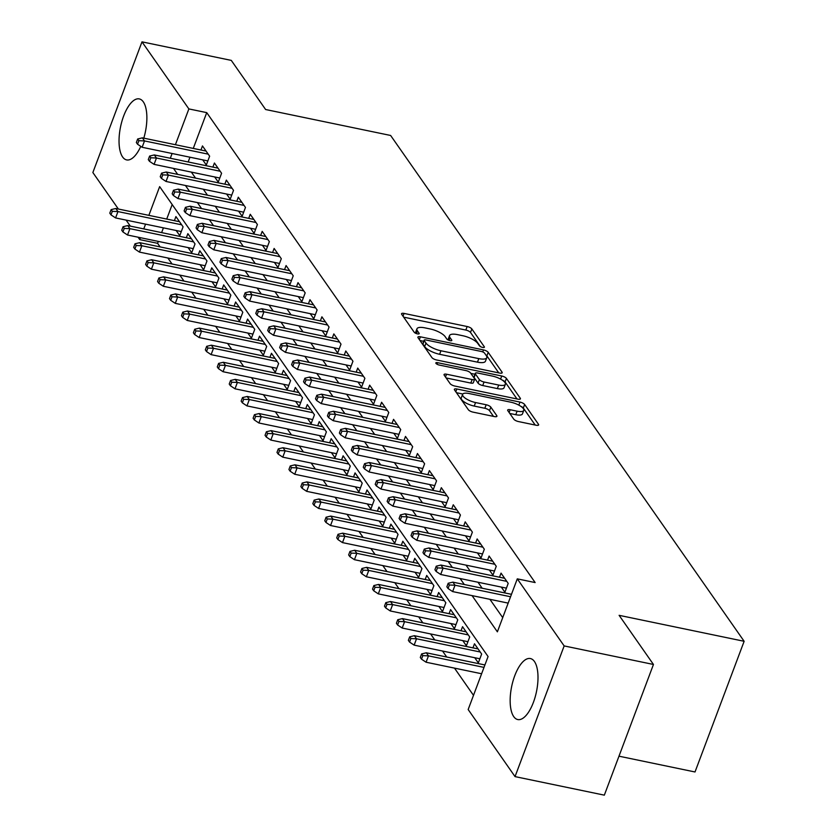 <?xml version="1.0" encoding="UTF-8"?>
<svg xmlns="http://www.w3.org/2000/svg" width="837" height="837" viewBox="0 0 837 837"><rect width="100%" height="100%" fill="white"/><g stroke="black" fill="none" stroke-linecap="round" stroke-linejoin="round"><path stroke-width="1.26" d="M482.656 347.418A2.741 0.9 20.6 0 0 484.403 347.209A2.741 0.9 20.6 0 0 484.288 346.748L471.838 328.931A3.923 1.287 20.6 0 0 467.151 326.524L404.051 313.425A3.923 1.287 20.6 0 0 401.551 313.718A3.923 1.287 20.6 0 0 401.718 314.367L414.169 332.195A2.741 0.9 20.6 0 0 417.443 333.879A2.741 0.9 20.6 0 0 419.191 333.67A2.741 0.9 20.6 0 0 419.075 333.21L417.464 330.908A12.545 4.101 20.6 0 1 416.941 328.826A12.545 4.101 20.6 0 1 424.934 327.863L430.197 328.962A12.545 4.101 20.6 0 1 445.169 336.652L446.78 338.964A2.741 0.9 20.6 0 0 450.055 340.649A2.741 0.9 20.6 0 0 451.802 340.439A2.741 0.9 20.6 0 0 451.687 339.979L450.076 337.677A12.545 4.101 20.6 0 1 449.553 335.595A12.545 4.101 20.6 0 1 457.536 334.633L462.798 335.731A12.545 4.101 20.6 0 1 477.77 343.421L479.381 345.733A2.741 0.9 20.6 0 0 482.656 347.418M513.719 716.598A31.147 12.67 101.7 0 1 513.029 680.962A31.147 12.67 101.7 0 1 530.407 658.552A31.147 12.67 101.7 0 1 534.435 661.502A31.147 12.67 101.7 0 1 535.125 697.137A31.147 12.67 101.7 0 1 517.747 719.548A31.147 12.67 101.7 0 1 513.719 716.598M140.773 146.381A31.147 12.67 101.7 0 1 126.628 159.909A31.147 12.67 101.7 0 1 122.6 156.958A31.147 12.67 101.7 0 1 121.909 121.323A31.147 12.67 101.7 0 1 139.287 98.912A31.147 12.67 101.7 0 1 143.315 101.863A31.147 12.67 101.7 0 1 143.807 138.147M513.761 419.149A3.923 1.287 20.6 0 0 518.438 421.555L536.14 425.238A3.923 1.287 20.6 0 0 538.641 424.934A3.923 1.287 20.6 0 0 538.473 424.286L524.642 404.491A3.923 1.287 20.6 0 0 519.965 402.084L456.856 388.985A3.923 1.287 20.6 0 0 454.365 389.289A3.923 1.287 20.6 0 0 454.522 389.937L468.354 409.732A3.923 1.287 20.6 0 0 473.041 412.128L494.426 416.575A3.923 1.287 20.6 0 0 496.916 416.271A3.923 1.287 20.6 0 0 496.759 415.623L490.838 407.148A3.923 1.287 20.6 0 0 486.161 404.752L475.552 402.545A10.483 3.432 20.6 0 1 462.599 394.373A10.483 3.432 20.6 0 1 469.285 393.568L510.821 402.199A10.483 3.432 20.6 0 1 523.774 410.371A10.483 3.432 20.6 0 1 517.099 411.176L510.172 409.732A3.923 1.287 20.6 0 0 507.672 410.036A3.923 1.287 20.6 0 0 507.839 410.685L513.761 419.149M118.362 209.02L92.865 172.537L141.987 41.85L231.284 60.39L265.622 109.521L390.628 135.468L744.135 641.288L619.118 615.331L653.456 664.463L564.159 645.923L515.037 776.61L468.165 709.535L488.076 656.553L159.658 186.63L148.86 215.35M141.987 41.85L188.869 108.925L175.414 144.707M472.058 595.609L497.377 631.83L517.287 578.848L535.146 582.562L206.729 112.629L188.869 108.925M517.287 578.848L564.159 645.923M499.689 373.072A3.923 1.287 20.6 0 0 502.179 372.768A3.923 1.287 20.6 0 0 502.022 372.12L488.191 352.325A3.923 1.287 20.6 0 0 483.504 349.918L420.404 336.819A3.923 1.287 20.6 0 0 417.904 337.123A3.923 1.287 20.6 0 0 418.071 337.771L431.902 357.566A3.923 1.287 20.6 0 0 436.579 359.973L499.689 373.072M506.416 378.408L520.248 398.203A3.923 1.287 20.6 0 1 520.415 398.851A3.923 1.287 20.6 0 1 517.915 399.155L454.805 386.045A3.923 1.287 20.6 0 1 450.128 383.649L444.206 375.175A3.923 1.287 20.6 0 1 444.049 374.526A3.923 1.287 20.6 0 1 446.539 374.223L472.141 379.538A3.923 1.287 20.6 0 0 474.631 379.245A3.923 1.287 20.6 0 0 474.474 378.586L470.54 372.967A3.923 1.287 20.6 0 0 465.864 370.561L439.216 365.037A2.741 0.9 20.6 0 1 435.836 362.892A2.741 0.9 20.6 0 1 437.584 362.683L501.74 376.001A3.923 1.287 20.6 0 1 506.416 378.408L505.088 381.944L516.984 398.956M474.736 657.715L478.335 662.862L481.652 654.032L474.485 643.779L472.957 647.859M462.788 640.629L466.387 645.777L469.714 636.947L462.547 626.693L461.009 630.774M450.85 623.534L454.449 628.681L457.766 619.851L450.599 609.598L449.071 613.678M438.912 606.448L442.501 611.596L445.828 602.766L438.661 592.512L437.123 596.593M426.964 589.363L430.563 594.511L433.88 585.68L426.713 575.427L425.186 579.507M415.026 572.267L418.615 577.415L421.942 568.585L414.775 558.331L413.237 562.422M403.078 555.182L406.677 560.33L409.994 551.499L402.827 541.246L401.3 545.326M391.141 538.097L394.74 543.244L398.056 534.414L390.889 524.161L389.351 528.241M379.192 521.012L382.791 526.159L386.108 517.329L378.941 507.076L377.414 511.156M367.255 503.916L370.854 509.063L374.17 500.233L367.004 489.98L365.466 494.06M355.306 486.831L358.906 491.978L362.222 483.148L355.055 472.895L353.528 476.975M343.369 469.745L346.968 474.893L350.284 466.063L343.118 455.809L341.58 459.89M331.421 452.65L335.02 457.797L338.336 448.967L331.18 438.714L329.642 442.804M319.483 435.564L323.082 440.712L326.399 431.882L319.232 421.628L317.694 425.709M307.535 418.479L311.134 423.627L314.45 414.796L307.294 404.543L305.756 408.623M295.597 401.394L299.196 406.541L302.513 397.711L295.346 387.458L293.808 391.538M283.649 384.298L287.248 389.446L290.575 380.615L283.408 370.362L281.87 374.442M271.711 367.213L275.31 372.36L278.627 363.53L271.46 353.277L269.932 357.357M259.763 350.128L263.362 355.275L266.689 346.445L259.522 336.192L257.984 340.272M247.825 333.032L251.424 338.179L254.741 329.349L247.574 319.096L246.047 323.187M235.888 315.947L239.476 321.094L242.803 312.264L235.636 302.011L234.098 306.091M223.939 298.861L227.538 304.009L230.855 295.179L223.688 284.925L222.161 289.006M212.002 281.776L215.59 286.913L218.917 278.083L211.751 267.84L210.213 271.92M200.053 264.68L203.653 269.828L206.969 260.998L199.802 250.744L198.275 254.825M188.116 247.595L191.715 252.743L195.031 243.912L187.865 233.659L186.327 237.739M202.721 159.867L206.32 165.015L209.637 156.184L202.47 145.931L200.943 150.011M214.67 176.952L218.258 182.1L221.585 173.269L214.418 163.016L212.88 167.097M226.607 194.038L230.206 199.185L233.523 190.355L226.356 180.101L224.829 184.182M238.555 211.123L242.144 216.27L245.471 207.44L238.304 197.197L236.766 201.278M250.493 228.219L254.092 233.366L257.409 224.536L250.242 214.282L248.715 218.363M262.431 245.304L266.03 250.451L269.357 241.621L262.19 231.368L260.652 235.448M274.379 262.389L277.978 267.537L281.295 258.706L274.128 248.453L272.59 252.544M286.317 279.485L289.916 284.632L293.232 275.802L286.076 265.549L284.538 269.629M298.265 296.57L301.864 301.718L305.181 292.887L298.014 282.634L296.476 286.714M310.203 313.655L313.802 318.803L317.118 309.972L309.962 299.719L308.424 303.8M322.151 330.751L325.75 335.899L329.067 327.068L321.9 316.815L320.362 320.895M334.089 347.836L337.688 352.984L341.004 344.153L333.837 333.9L332.31 337.981M346.037 364.922L349.636 370.069L352.952 361.239L345.786 350.985L344.248 355.066M357.974 382.007L361.574 387.154L364.89 378.324L357.723 368.071L356.196 372.162M369.923 399.103L373.522 404.25L376.838 395.42L369.672 385.166L368.134 389.247M381.86 416.188L385.459 421.335L388.776 412.505L381.609 402.252L380.082 406.332M393.808 433.273L397.397 438.421L400.724 429.59L393.557 419.337L392.019 423.417M405.746 450.369L409.345 455.516L412.662 446.686L405.495 436.433L403.968 440.513M417.694 467.454L421.283 472.602L424.61 463.771L417.443 453.518L415.905 457.598M429.632 484.539L433.231 489.687L436.548 480.856L429.381 470.603L427.853 474.684M441.58 501.625L445.169 506.772L448.496 497.942L441.329 487.689L439.791 491.779M453.518 518.72L457.117 523.868L460.434 515.037L453.267 504.784L451.739 508.865M465.456 535.806L469.055 540.953L472.382 532.123L465.215 521.87L463.677 525.95M477.404 552.891L481.003 558.038L484.32 549.208L477.153 538.955L475.615 543.035M489.342 569.987L492.941 575.134L496.257 566.304L489.101 556.05L487.563 560.131M501.29 587.072L504.889 592.219L508.205 583.389L501.039 573.136L499.501 577.216M206.729 112.629L193.274 148.421M189.968 157.21L188.179 161.97M191.349 172.108L195.544 178.103M203.297 189.204L207.482 195.199M215.235 206.289L219.43 212.284M227.183 223.374L231.368 229.369M239.12 240.46L243.316 246.455M251.069 257.555L255.254 263.55M263.006 274.641L267.202 280.636M274.954 291.726L279.139 297.721M286.892 308.822L291.088 314.817M298.84 325.907L303.025 331.902M310.778 342.992L314.974 348.987M322.726 360.077L326.911 366.072M334.664 377.173L338.849 383.168M346.602 394.258L350.797 400.253M358.55 411.344L362.735 417.339M370.488 428.439L374.683 434.434M382.436 445.525L386.621 451.52M394.373 462.61L398.569 468.605M406.322 479.706L410.507 485.701M418.259 496.791L422.455 502.786M430.208 513.876L434.393 519.871M442.145 530.961L446.341 536.956M454.093 548.057L458.278 554.052M466.031 565.142L470.227 571.137M477.979 582.228L482.164 588.223M489.917 599.323L502.713 617.622M449.375 584.99L448.182 583.274L446.853 586.81L448.046 588.516L449.375 584.99L455.025 585.22L452.88 582.144L511.48 594.312L513.008 590.252M158.319 241.412L157.607 243.316L160.108 246.905M167.86 257.995L172.056 263.99M179.809 275.091L183.994 281.086M191.746 292.176L195.931 298.171M203.694 309.261L207.879 315.256M215.632 326.357L219.817 332.352M227.57 343.442L231.765 349.437M239.518 360.527L243.703 366.522M251.456 377.613L255.651 383.608M263.404 394.708L267.589 400.703M275.342 411.794L279.537 417.789M287.29 428.879L291.475 434.874M299.227 445.975L303.423 451.97M311.176 463.06L315.361 469.055M323.113 480.145L327.309 486.14M335.062 497.23L339.247 503.225M346.999 514.326L351.195 520.321M358.947 531.411L363.132 537.406M370.885 548.497L375.081 554.492M382.833 565.592L387.018 571.587M394.771 582.678L398.956 588.673M406.719 599.763L410.904 605.758M418.657 616.848L422.842 622.843M430.595 633.944L434.79 639.939M442.543 651.029L446.728 657.024M454.481 668.114L473.501 695.338M172.181 204.542L166.72 219.064M163.414 227.852L161.625 232.613M176.168 230.51L179.767 235.657L183.083 226.827L175.916 216.574L174.389 220.654M484.895 664.944L486.454 660.895M618.982 756.188L695.013 771.976L744.135 641.288M653.456 664.463L604.335 795.15L515.037 776.61M157.607 243.316L139.748 239.612L138.063 237.206M130.31 226.105L126.115 220.11M145.554 224.149L143.765 228.909M140.459 237.698L139.748 239.612M173.489 168.404L177.685 174.399M185.437 185.49L189.622 191.485M197.375 202.575L201.571 208.57M209.323 219.671L213.508 225.666M221.261 236.756L225.456 242.751M233.209 253.841L237.394 259.836M245.147 270.937L249.342 276.932M257.095 288.022L261.28 294.017M269.033 305.107L273.228 311.102M280.981 322.203L285.166 328.198M292.919 339.288L297.114 345.283M304.867 356.374L309.052 362.369M316.804 373.459L321 379.454M328.753 390.555L332.938 396.55M340.69 407.64L344.886 413.635M352.639 424.725L356.824 430.72M364.576 441.821L368.761 447.816M376.514 458.906L380.709 464.901M388.462 475.991L392.647 481.986M400.4 493.077L404.595 499.072M412.348 510.172L416.533 516.167M424.286 527.258L428.481 533.253M436.234 544.343L440.419 550.338M448.172 561.439L452.367 567.434M460.12 578.524L464.305 584.519M172.108 153.506L170.319 158.256M449.553 335.595L448.224 339.121A12.545 4.101 20.6 0 0 448.172 339.989M416.941 328.826L415.623 332.352A12.545 4.101 20.6 0 0 415.57 333.22M480.333 346.518L470.509 332.456A3.923 1.287 20.6 0 0 465.832 330.06L403.654 317.15M423.721 341.318L420.007 340.544M498.747 372.873L486.862 355.861A3.923 1.287 20.6 0 0 485.805 354.93M484.571 353.151A2.741 0.9 20.6 0 0 481.296 351.467L425.897 339.968A2.741 0.9 20.6 0 0 424.15 340.178A2.741 0.9 20.6 0 0 424.265 340.638L425.97 343.065A12.545 4.101 20.6 0 0 440.932 350.766L478.795 358.623A12.545 4.101 20.6 0 0 486.789 357.671A12.545 4.101 20.6 0 0 486.266 355.589L484.571 353.151M423.208 343.442A2.741 0.9 20.6 0 0 422.821 343.714A2.741 0.9 20.6 0 0 422.936 344.164L424.265 340.638M486.789 357.671L485.46 361.197A12.545 4.101 20.6 0 1 477.477 362.159L439.613 354.292A12.545 4.101 20.6 0 1 424.641 346.602L422.936 344.164M446.152 377.947L470.812 383.074A3.923 1.287 20.6 0 0 473.303 382.771L474.631 379.245M470.844 373.396L474.945 374.254M498.695 385.051A10.483 3.432 20.6 0 0 505.37 384.256A10.483 3.432 20.6 0 0 492.418 376.075L477.781 373.04A3.923 1.287 20.6 0 0 475.29 373.333A3.923 1.287 20.6 0 0 475.447 373.993L479.381 379.611A3.923 1.287 20.6 0 0 484.058 382.017L498.695 385.051L497.366 388.588A10.483 3.432 20.6 0 0 504.041 387.782L505.37 384.256M475.29 373.333L473.962 376.87A3.923 1.287 20.6 0 0 474.119 377.518L475.447 373.993M497.366 388.588L482.729 385.543A3.923 1.287 20.6 0 1 478.053 383.137L474.119 377.518M505.088 381.944A3.923 1.287 20.6 0 0 502.242 380.092M523.774 410.371L522.445 413.907A10.483 3.432 20.6 0 1 515.77 414.702L509.785 413.457M462.599 394.373L461.271 397.899A10.483 3.432 20.6 0 0 474.223 406.081L475.552 402.545M493.485 416.376L489.509 410.685A3.923 1.287 20.6 0 0 484.832 408.278L474.223 406.081M462.809 394.028L456.468 392.71M535.209 425.039L523.313 408.027A3.923 1.287 20.6 0 0 520.781 406.311M111.122 209.627L109.793 213.153L110.986 214.868L112.315 211.332L111.122 209.627L115.82 208.497L117.965 211.573L115.579 217.923L181.305 231.567M112.315 211.332L117.965 211.573L181.671 224.797M115.82 208.497L179.516 221.721M115.579 217.923L110.986 214.868M138.869 140.689L137.676 138.984L136.347 142.51L137.54 144.226L138.869 140.689L144.519 140.93L142.374 137.854L206.069 151.078M208.225 154.154L144.519 140.93L142.133 147.281L207.858 160.924M137.54 144.226L142.133 147.281M142.374 137.854L137.676 138.984M123.06 226.712L121.731 230.248L122.924 231.954L124.253 228.417L123.06 226.712L127.758 225.582L129.913 228.658L127.517 235.009L193.242 248.662M124.253 228.417L129.913 228.658L193.609 241.883M127.758 225.582L191.464 238.807M127.517 235.009L122.924 231.954M135.008 243.797L133.679 247.333L134.872 249.039L136.201 245.513L135.008 243.797L139.706 242.667L141.851 245.743L139.465 252.104L205.191 265.748M136.201 245.513L141.851 245.743L205.557 258.968M139.706 242.667L203.401 255.892M139.465 252.104L134.872 249.039M146.946 260.893L145.617 264.419L146.81 266.135L148.139 262.598L146.946 260.893L151.643 259.752L153.799 262.828L151.403 269.19L217.128 282.833M148.139 262.598L153.799 262.828L217.494 276.064M151.643 259.752L215.35 272.988M151.403 269.19L146.81 266.135M158.894 277.978L157.565 281.514L158.758 283.22L160.087 279.684L158.894 277.978L163.592 276.848L165.736 279.924L163.351 286.275L229.076 299.928M160.087 279.684L165.736 279.924L229.443 293.149M163.592 276.848L227.287 290.073M163.351 286.275L158.758 283.22M150.806 157.774L149.614 156.069L148.285 159.605L149.478 161.311L150.806 157.774L156.456 158.015L154.311 154.939L218.018 168.164M220.162 171.24L156.456 158.015L154.071 164.366L219.796 178.019M149.478 161.311L154.071 164.366M154.311 154.939L149.614 156.069M162.755 174.87L161.562 173.154L160.233 176.691L161.426 178.396L162.755 174.87L168.404 175.1L166.249 172.024L229.955 185.249M232.111 188.325L168.404 175.1L166.019 181.462L231.744 195.105M161.426 178.396L166.019 181.462M166.249 172.024L161.562 173.154M174.692 191.955L173.5 190.25L172.171 193.776L173.364 195.492L174.692 191.955L180.342 192.186L178.197 189.11L241.903 202.345M244.048 205.41L180.342 192.186L177.957 198.547L243.682 212.19M173.364 195.492L177.957 198.547M178.197 189.11L173.5 190.25M186.641 209.041L185.448 207.335L184.119 210.872L185.312 212.577L186.641 209.041L192.29 209.281L190.135 206.205L253.841 219.43M255.996 222.506L192.29 209.281L189.894 215.632L255.62 229.286M185.312 212.577L189.894 215.632M190.135 206.205L185.448 207.335M170.832 295.063L169.503 298.6L170.696 300.305L172.024 296.779L170.832 295.063L175.529 293.933L177.674 297.009L175.289 303.371L241.014 317.014M172.024 296.779L177.674 297.009L241.38 310.234M175.529 293.933L239.236 307.158M175.289 303.371L170.696 300.305M198.578 226.136L197.386 224.421L196.057 227.957L197.25 229.662L198.578 226.136L204.228 226.367L202.083 223.291L265.789 236.515M267.934 239.591L204.228 226.367L201.843 232.728L267.568 246.371M197.25 229.662L201.843 232.728M202.083 223.291L197.386 224.421M182.78 312.159L181.451 315.685L182.644 317.39L183.973 313.865L182.78 312.159L187.467 311.019L189.622 314.095L187.237 320.456L252.962 334.099M183.973 313.865L189.622 314.095L253.329 327.319M187.467 311.019L251.173 324.243M187.237 320.456L182.644 317.39M194.718 329.244L193.389 332.77L194.582 334.486L195.91 330.95L194.718 329.244L199.415 328.114L201.56 331.19L199.175 337.541L264.9 351.195M195.91 330.95L201.56 331.19L265.266 344.415M199.415 328.114L263.121 341.339M199.175 337.541L194.582 334.486M206.666 346.33L205.337 349.866L206.53 351.571L207.858 348.035L206.666 346.33L211.353 345.2L213.508 348.276L211.112 354.637L276.838 368.28M207.858 348.035L213.508 348.276L277.204 361.5M211.353 345.2L275.059 358.424M211.112 354.637L206.53 351.571M218.603 363.415L217.275 366.951L218.467 368.657L219.796 365.131L218.603 363.415L223.301 362.285L225.446 365.361L223.06 371.722L288.786 385.365M219.796 365.131L225.446 365.361L289.152 378.586M223.301 362.285L286.997 375.51M223.06 371.722L218.467 368.657M230.541 380.511L229.223 384.037L230.416 385.752L231.744 382.216L230.541 380.511L235.239 379.37L237.394 382.446L234.998 388.807L300.724 402.451M231.744 382.216L237.394 382.446L301.09 395.681M235.239 379.37L298.945 392.605M234.998 388.807L230.416 385.752M210.526 243.222L209.323 241.506L208.005 245.042L209.198 246.748L210.526 243.222L216.176 243.452L214.021 240.376L277.727 253.601M279.872 256.677L216.176 243.452L213.78 249.813L279.506 263.456M209.198 246.748L213.78 249.813M214.021 240.376L209.323 241.506M222.464 260.307L221.271 258.602L219.943 262.127L221.135 263.843L222.464 260.307L228.114 260.548L225.969 257.472L289.665 270.696M291.82 273.772L228.114 260.548L225.728 266.898L291.454 280.541M221.135 263.843L225.728 266.898M225.969 257.472L221.271 258.602M234.412 277.392L233.209 275.687L231.891 279.223L233.084 280.929L234.412 277.392L240.062 277.633L237.907 274.557L301.613 287.782M303.758 290.857L240.062 277.633L237.666 283.994L303.392 297.637M233.084 280.929L237.666 283.994M237.907 274.557L233.209 275.687M246.35 294.488L245.157 292.772L243.829 296.308L245.021 298.014L246.35 294.488L252 294.718L249.855 291.642L313.551 304.867M315.706 307.943L252 294.718L249.614 301.079L315.34 314.722M245.021 298.014L249.614 301.079M249.855 291.642L245.157 292.772M258.298 311.573L257.095 309.868L255.766 313.394L256.969 315.11L258.298 311.573L263.948 311.803L261.793 308.727L325.499 321.963M327.644 325.038L263.948 311.803L261.552 318.165L327.277 331.808M256.969 315.11L261.552 318.165M261.793 308.727L257.095 309.868M242.489 397.596L241.161 401.132L242.353 402.838L243.682 399.301L242.489 397.596L247.187 396.466L249.332 399.542L246.946 405.893L312.672 419.546M243.682 399.301L249.332 399.542L313.038 412.767M247.187 396.466L310.883 409.691M246.946 405.893L242.353 402.838M270.236 328.659L269.043 326.953L267.714 330.489L268.907 332.195L270.236 328.659L275.886 328.899L273.741 325.823L337.437 339.048M339.592 342.124L275.886 328.899L273.5 335.25L339.226 348.903M268.907 332.195L273.5 335.25M273.741 325.823L269.043 326.953M254.427 414.681L253.098 418.218L254.302 419.923L255.63 416.397L254.427 414.681L259.125 413.551L261.28 416.627L258.884 422.988L324.61 436.632M255.63 416.397L261.28 416.627L324.976 429.852M259.125 413.551L322.831 426.776M258.884 422.988L254.302 419.923M282.174 345.754L280.981 344.038L279.652 347.575L280.855 349.28L282.174 345.754L287.834 345.984L285.679 342.908L349.385 356.133M351.53 359.209L287.834 345.984L285.438 352.346L351.163 365.989M280.855 349.28L285.438 352.346M285.679 342.908L280.981 344.038M266.375 431.777L265.047 435.303L266.239 437.008L267.568 433.482L266.375 431.777L271.073 430.636L273.218 433.712L270.832 440.074L336.558 453.717M267.568 433.482L273.218 433.712L336.924 446.937M271.073 430.636L334.769 443.861M270.832 440.074L266.239 437.008M294.122 362.839L292.929 361.134L291.6 364.66L292.793 366.365L294.122 362.839L299.772 363.07L297.627 359.994L361.322 373.218M363.478 376.294L299.772 363.07L297.386 369.431L363.112 383.074M292.793 366.365L297.386 369.431M297.627 359.994L292.929 361.134M278.313 448.862L276.984 452.388L278.187 454.104L279.506 450.568L278.313 448.862L283.011 447.732L285.166 450.808L282.77 457.159L348.495 470.812M279.506 450.568L285.166 450.808L348.862 464.033M283.011 447.732L346.717 460.957M282.77 457.159L278.187 454.104M306.06 379.925L304.867 378.219L303.538 381.745L304.731 383.461L306.06 379.925L311.72 380.165L309.564 377.089L373.271 390.314M375.415 393.39L311.72 380.165L309.324 386.516L375.049 400.17M304.731 383.461L309.324 386.516M309.564 377.089L304.867 378.219M290.261 465.947L288.932 469.484L290.125 471.189L291.454 467.653L290.261 465.947L294.959 464.817L297.104 467.893L294.718 474.255L360.444 487.898M291.454 467.653L297.104 467.893L360.81 481.118M294.959 464.817L358.654 478.042M294.718 474.255L290.125 471.189M318.008 397.01L316.815 395.305L315.486 398.841L316.679 400.546L318.008 397.01L323.657 397.251L321.513 394.175L385.208 407.399M387.364 410.475L323.657 397.251L321.272 403.612L386.997 417.255M316.679 400.546L321.272 403.612M321.513 394.175L316.815 395.305M302.199 483.033L300.87 486.569L302.073 488.274L303.392 484.749L302.199 483.033L306.897 481.903L309.052 484.979L306.656 491.34L372.381 504.983M303.392 484.749L309.052 484.979L372.747 498.203M306.897 481.903L370.603 495.127M306.656 491.34L302.073 488.274M329.945 414.106L328.753 412.39L327.424 415.926L328.617 417.632L329.945 414.106L335.606 414.336L333.45 411.26L397.156 424.485M399.301 427.561L335.606 414.336L333.21 420.697L398.935 434.34M328.617 417.632L333.21 420.697M333.45 411.26L328.753 412.39M314.147 500.128L312.818 503.654L314.011 505.37L315.34 501.834L314.147 500.128L318.845 498.988L320.989 502.064L318.604 508.425L384.329 522.068M315.34 501.834L320.989 502.064L384.696 515.299M318.845 498.988L382.54 512.223M318.604 508.425L314.011 505.37M326.085 517.214L324.756 520.75L325.949 522.455L327.277 518.919L326.085 517.214L330.782 516.084L332.938 519.16L330.542 525.51L396.267 539.164M327.277 518.919L332.938 519.16L396.633 532.384M330.782 516.084L394.489 529.308M330.542 525.51L325.949 522.455M338.033 534.299L336.704 537.835L337.897 539.541L339.226 536.015L338.033 534.299L342.731 533.169L344.875 536.245L342.49 542.606L408.215 556.249M339.226 536.015L344.875 536.245L408.582 549.47M342.731 533.169L406.426 546.394M342.49 542.606L337.897 539.541M349.971 551.395L348.642 554.921L349.835 556.636L351.163 553.1L349.971 551.395L354.668 550.254L356.824 553.33L354.428 559.691L420.153 573.335M351.163 553.1L356.824 553.33L420.519 566.555M354.668 550.254L418.374 563.479M354.428 559.691L349.835 556.636M361.919 568.48L360.59 572.006L361.783 573.722L363.112 570.185L361.919 568.48L366.616 567.35L368.761 570.426L366.376 576.777L432.101 590.43M363.112 570.185L368.761 570.426L432.467 583.651M366.616 567.35L430.312 580.575M366.376 576.777L361.783 573.722M373.857 585.565L372.528 589.102L373.72 590.807L375.049 587.271L373.857 585.565L378.554 584.435L380.699 587.511L378.314 593.872L444.039 607.516M375.049 587.271L380.699 587.511L444.405 600.736M378.554 584.435L442.26 597.66M378.314 593.872L373.72 590.807M385.805 602.65L384.476 606.187L385.669 607.892L386.997 604.366L385.805 602.65L390.492 601.521L392.647 604.596L390.262 610.958L455.987 624.601M386.997 604.366L392.647 604.596L456.353 617.821M390.492 601.521L454.198 614.745M390.262 610.958L385.669 607.892M397.742 619.746L396.414 623.272L397.606 624.988L398.935 621.452L397.742 619.746L402.44 618.616L404.585 621.682L402.199 628.043L467.925 641.686M398.935 621.452L404.585 621.682L468.291 634.917M402.44 618.616L466.146 631.841M402.199 628.043L397.606 624.988M409.691 636.831L408.362 640.368L409.555 642.073L410.883 638.537L409.691 636.831L414.378 635.702L416.533 638.777L414.137 645.128L479.863 658.782M410.883 638.537L416.533 638.777L480.229 652.002M414.378 635.702L478.084 648.926M414.137 645.128L409.555 642.073M421.628 653.917L420.3 657.453L421.492 659.158L422.821 655.633L421.628 653.917L426.326 652.787L428.471 655.863L426.085 662.224L481.62 673.754M422.821 655.633L428.471 655.863L484.006 667.392M426.326 652.787L484.926 664.955M426.085 662.224L421.492 659.158M341.894 431.191L340.701 429.486L339.372 433.011L340.565 434.727L341.894 431.191L347.543 431.421L345.399 428.345L409.094 441.58M411.249 444.656L347.543 431.421L345.158 437.782L410.883 451.425M340.565 434.727L345.158 437.782M345.399 428.345L340.701 429.486M353.831 448.276L352.639 446.571L351.31 450.107L352.503 451.813L353.831 448.276L359.481 448.517L357.336 445.441L421.042 458.666M423.187 461.742L359.481 448.517L357.096 454.868L422.821 468.521M352.503 451.813L357.096 454.868M357.336 445.441L352.639 446.571M365.779 465.372L364.587 463.656L363.258 467.192L364.451 468.898L365.779 465.372L371.429 465.602L369.274 462.526L432.98 475.751M435.135 478.827L371.429 465.602L369.044 471.963L434.769 485.606M364.451 468.898L369.044 471.963M369.274 462.526L364.587 463.656M377.717 482.457L376.524 480.752L375.196 484.278L376.388 485.983L377.717 482.457L383.367 482.687L381.222 479.611L444.928 492.836M447.073 495.912L383.367 482.687L380.981 489.049L446.707 502.692M376.388 485.983L380.981 489.049M381.222 479.611L376.524 480.752M389.665 499.543L388.473 497.837L387.144 501.363L388.337 503.079L389.665 499.543L395.315 499.783L393.16 496.707L456.866 509.932M459.021 513.008L395.315 499.783L392.919 506.134L458.645 519.787M388.337 503.079L392.919 506.134M393.16 496.707L388.473 497.837M401.603 516.628L400.41 514.922L399.082 518.459L400.274 520.164L401.603 516.628L407.253 516.868L405.108 513.792L468.814 527.017M470.959 530.093L407.253 516.868L404.867 523.23L470.593 536.873M400.274 520.164L404.867 523.23M405.108 513.792L400.41 514.922M413.551 533.724L412.348 532.008L411.03 535.544L412.222 537.249L413.551 533.724L419.201 533.954L417.046 530.878L480.752 544.102M482.897 547.178L419.201 533.954L416.805 540.315L482.53 553.958M412.222 537.249L416.805 540.315M417.046 530.878L412.348 532.008M425.489 550.809L424.296 549.103L422.967 552.629L424.16 554.345L425.489 550.809L431.139 551.039L428.994 547.963L492.69 561.198M494.845 564.274L431.139 551.039L428.753 557.4L494.479 571.043M424.16 554.345L428.753 557.4M428.994 547.963L424.296 549.103M437.437 567.894L436.234 566.189L434.916 569.725L436.108 571.43L437.437 567.894L443.087 568.135L440.932 565.059L504.638 578.283M506.783 581.359L443.087 568.135L440.691 574.485L506.416 588.139M436.108 571.43L440.691 574.485M440.932 565.059L436.234 566.189M510.56 596.75L455.025 585.22L452.639 591.581L508.174 603.111M448.046 588.516L452.639 591.581M452.88 582.144L448.182 583.274M484.016 347.47L484.288 346.748M418.803 333.932L419.075 333.21M451.415 340.701L451.687 339.979M449.061 340.366L450.076 337.677M416.46 333.597L417.464 330.908M403.005 316.208L404.051 313.425M465.832 330.06L467.151 326.524M470.509 332.456L471.838 328.931M419.358 339.613L420.404 336.819M482.75 351.938L483.504 349.918M486.862 355.861L488.191 352.325M501.635 373.156L502.022 372.12M424.641 346.602L425.97 343.065M439.613 354.292L440.932 350.766M477.477 362.159L478.795 358.623M519.861 399.239L520.248 398.203M445.493 377.016L446.539 374.223M470.812 383.074L472.141 379.538M437.008 364.2L437.584 362.683M500.578 379.088L501.74 376.001M478.053 383.137L479.381 379.611M482.729 385.543L484.058 382.017M509.126 412.526L510.172 409.732M515.77 414.702L517.099 411.176M484.832 408.278L486.161 404.752M489.509 410.685L490.838 407.148M496.372 416.659L496.759 415.623M455.809 391.779L456.856 388.985M518.825 405.129L519.965 402.084M523.313 408.027L524.642 404.491M538.086 425.322L538.473 424.286M422.821 343.714L424.15 340.178"/></g></svg>
